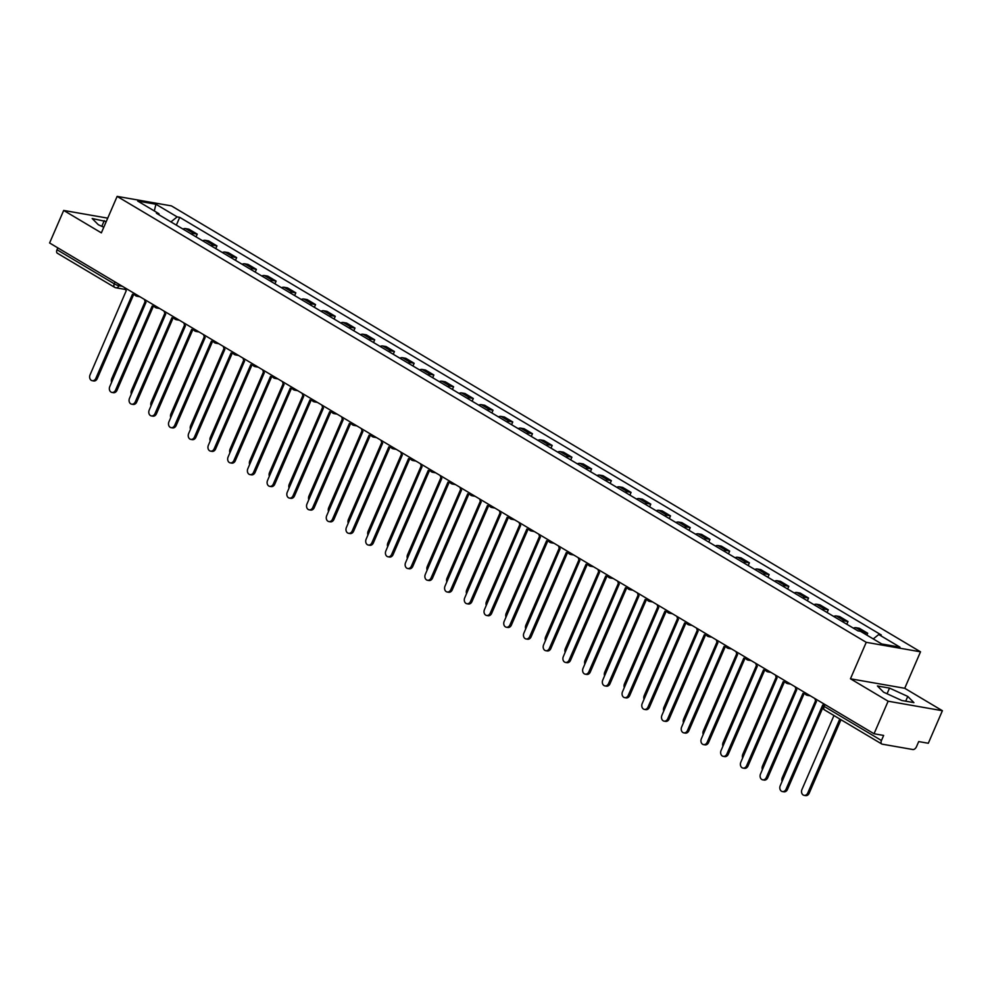 <?xml version="1.0" encoding="UTF-8"?>
<svg xmlns="http://www.w3.org/2000/svg" width="992" height="992" viewBox="0 0 992 992"><rect width="100%" height="100%" fill="white"/><g stroke="black" fill="none" stroke-linecap="round" stroke-linejoin="round"><path stroke-width="1.49" d="M888.125 701.208L942.4 710.718L904.729 688.287L920.514 651.818L171.418 205.89L117.143 196.391L866.239 642.32L850.454 678.788L888.125 701.208L874.039 733.758L49.6 242.978L63.686 210.44L101.358 232.86L117.143 196.391M942.4 710.718L928.314 743.256L918.704 741.582L916.509 746.654A3.621 2.108 120.8 0 1 912.925 749.543L882.21 744.161A3.621 2.108 120.8 0 1 881.776 744L824.513 709.912A3.621 2.108 -59.2 0 1 824.191 706.428L881.454 740.516A3.621 2.108 120.8 0 0 881.776 744M57.772 253.382A3.621 2.108 -59.2 0 1 57.338 253.22A3.621 2.108 -59.2 0 1 57.015 249.736L114.278 283.824A3.621 0.632 23.4 0 0 118.978 285.708L122.376 286.304M57.821 247.876L57.015 249.736M107.719 218.141L63.686 210.44M881.454 740.516L883.649 735.444L874.039 733.758M862.866 632.735A8.333 4.848 -59.2 0 1 864.392 632.685L867.702 633.256L859.37 628.296L856.059 627.713A8.333 4.848 120.8 0 0 853.38 628.159M866.896 635.14L867.702 633.256M841.997 621.389A8.333 4.848 -59.2 0 1 844.676 620.942L847.986 621.525L839.641 616.553L836.33 615.97A8.333 4.848 120.8 0 0 833.664 616.429M846.808 624.253L847.986 621.525M822.281 609.646A8.333 4.848 -59.2 0 1 824.96 609.2L828.27 609.782L819.925 604.822L816.614 604.24A8.333 4.848 120.8 0 0 813.936 604.686M827.092 612.51L828.27 609.782M802.565 597.916A8.333 4.848 -59.2 0 1 805.244 597.469L808.554 598.04L800.209 593.08L796.898 592.497A8.333 4.848 120.8 0 0 794.22 592.943M807.364 600.768L808.554 598.04M782.837 586.173A8.333 4.848 -59.2 0 1 785.515 585.726L788.826 586.309L780.481 581.337L777.17 580.754A8.333 4.848 120.8 0 0 774.504 581.2M787.648 589.037L788.826 586.309M763.121 574.43A8.333 4.848 -59.2 0 1 765.799 573.984L769.11 574.566L760.765 569.594L757.454 569.024A8.333 4.848 120.8 0 0 754.776 569.47M767.932 577.294L769.11 574.566M743.405 562.7A8.333 4.848 -59.2 0 1 746.083 562.253L749.394 562.824L741.049 557.864L737.738 557.281A8.333 4.848 120.8 0 0 735.06 557.727M748.204 565.552L749.394 562.824M723.689 550.957A8.333 4.848 -59.2 0 1 726.355 550.51L729.666 551.093L721.333 546.121L718.01 545.538A8.333 4.848 120.8 0 0 715.344 545.984M728.488 553.821L729.666 551.093M703.96 539.214A8.333 4.848 -59.2 0 1 706.639 538.768L709.95 539.35L701.604 534.378L698.294 533.808A8.333 4.848 120.8 0 0 695.615 534.254M708.772 542.078L709.95 539.35M684.244 527.484A8.333 4.848 -59.2 0 1 686.923 527.037L690.234 527.608L681.888 522.648L678.578 522.065A8.333 4.848 120.8 0 0 675.899 522.511M689.043 530.336L690.234 527.608M664.528 515.741A8.333 4.848 -59.2 0 1 667.194 515.294L670.505 515.877L662.172 510.905L658.862 510.322A8.333 4.848 120.8 0 0 656.183 510.768M669.327 518.605L670.505 515.877M644.8 503.998A8.333 4.848 -59.2 0 1 647.478 503.552L650.789 504.134L642.444 499.162L639.133 498.592A8.333 4.848 120.8 0 0 636.455 499.038M649.611 506.862L650.789 504.134M625.084 492.268A8.333 4.848 -59.2 0 1 627.762 491.809L631.073 492.392L622.728 487.432L619.417 486.849A8.333 4.848 120.8 0 0 616.739 487.295M629.895 495.12L631.073 492.392M605.368 480.525A8.333 4.848 -59.2 0 1 608.034 480.078L611.345 480.661L603.012 475.689L599.701 475.106A8.333 4.848 120.8 0 0 597.023 475.552M610.167 483.389L611.345 480.661M585.64 468.782A8.333 4.848 -59.2 0 1 588.318 468.336L591.629 468.918L583.284 463.946L579.973 463.376A8.333 4.848 120.8 0 0 577.307 463.822M590.451 471.646L591.629 468.918M565.924 457.039A8.333 4.848 -59.2 0 1 568.602 456.593L571.913 457.176L563.568 452.216L560.257 451.633A8.333 4.848 120.8 0 0 557.578 452.079M570.735 459.904L571.913 457.176M546.208 445.309A8.333 4.848 -59.2 0 1 548.886 444.862L552.197 445.433L543.852 440.473L540.541 439.89A8.333 4.848 120.8 0 0 537.862 440.336M551.006 448.173L552.197 445.433M526.479 433.566A8.333 4.848 -59.2 0 1 529.158 433.12L532.468 433.702L524.123 428.73L520.812 428.16A8.333 4.848 120.8 0 0 518.146 428.606M531.29 436.43L532.468 433.702M506.763 421.823A8.333 4.848 -59.2 0 1 509.442 421.377L512.752 421.96L504.407 417L501.096 416.417A8.333 4.848 120.8 0 0 498.418 416.863M511.574 424.688L512.752 421.96M487.047 410.093A8.333 4.848 -59.2 0 1 489.726 409.646L493.036 410.217L484.691 405.257L481.38 404.674A8.333 4.848 120.8 0 0 478.702 405.12M491.846 412.945L493.036 410.217M467.331 398.35A8.333 4.848 -59.2 0 1 469.997 397.904L473.308 398.486L464.975 393.514L461.664 392.931A8.333 4.848 120.8 0 0 458.986 393.39M472.13 401.214L473.308 398.486M447.603 386.607A8.333 4.848 -59.2 0 1 450.281 386.161L453.592 386.744L445.247 381.784L441.936 381.201A8.333 4.848 120.8 0 0 439.258 381.647M452.414 389.472L453.592 386.744M427.887 374.877A8.333 4.848 -59.2 0 1 430.565 374.43L433.876 375.001L425.531 370.041L422.22 369.458A8.333 4.848 120.8 0 0 419.542 369.904M432.698 377.729L433.876 375.001M408.171 363.134A8.333 4.848 -59.2 0 1 410.837 362.688L414.148 363.27L405.815 358.298L402.504 357.715A8.333 4.848 120.8 0 0 399.826 358.174M412.97 365.998L414.148 363.27M388.442 351.391A8.333 4.848 -59.2 0 1 391.121 350.945L394.432 351.528L386.086 346.555L382.776 345.985A8.333 4.848 120.8 0 0 380.11 346.431M393.254 354.256L394.432 351.528M368.726 339.661A8.333 4.848 -59.2 0 1 371.405 339.214L374.716 339.785L366.37 334.825L363.06 334.242A8.333 4.848 120.8 0 0 360.381 334.688M373.538 342.513L374.716 339.785M349.01 327.918A8.333 4.848 -59.2 0 1 351.689 327.472L355 328.054L346.654 323.082L343.344 322.499A8.333 4.848 120.8 0 0 340.665 322.946M353.809 330.782L355 328.054M329.282 316.175A8.333 4.848 -59.2 0 1 331.96 315.729L335.271 316.312L326.926 311.339L323.615 310.769A8.333 4.848 120.8 0 0 320.949 311.215M334.093 319.04L335.271 316.312M309.566 304.445A8.333 4.848 -59.2 0 1 312.244 303.998L315.555 304.569L307.21 299.609L303.899 299.026A8.333 4.848 120.8 0 0 301.221 299.472M314.377 307.297L315.555 304.569M289.85 292.702A8.333 4.848 -59.2 0 1 292.528 292.256L295.839 292.838L287.494 287.866L284.183 287.283A8.333 4.848 120.8 0 0 281.505 287.73M294.649 295.566L295.839 292.838M270.134 280.959A8.333 4.848 -59.2 0 1 272.8 280.513L276.111 281.096L267.766 276.123L264.455 275.553A8.333 4.848 120.8 0 0 261.789 275.999M274.933 283.824L276.111 281.096M250.406 269.229A8.333 4.848 -59.2 0 1 253.084 268.77L256.395 269.353L248.05 264.393L244.739 263.81A8.333 4.848 120.8 0 0 242.06 264.256M255.217 272.081L256.395 269.353M230.69 257.486A8.333 4.848 -59.2 0 1 233.368 257.04L236.679 257.622L228.334 252.65L225.023 252.067A8.333 4.848 120.8 0 0 222.344 252.514M235.488 260.35L236.679 257.622M210.974 245.743A8.333 4.848 -59.2 0 1 213.64 245.297L216.95 245.88L208.618 240.907L205.307 240.337A8.333 4.848 120.8 0 0 202.628 240.783M215.772 248.608L216.95 245.88M191.245 234.013A8.333 4.848 -59.2 0 1 193.924 233.554L197.234 234.137L188.889 229.177L185.578 228.594A8.333 4.848 120.8 0 0 182.9 229.04M196.056 236.865L197.234 234.137M873.258 638.922L878.726 634.52L899.967 647.156L881.727 643.969L860.486 631.321L857.944 630.875L156.376 213.243L158.918 213.689L137.69 201.054L155.918 204.24L177.159 216.888L170.922 221.91M878.726 634.52L881.28 634.967L179.713 217.335L177.159 216.888M920.514 651.818L866.239 642.32M904.729 688.287L850.454 678.788M877.424 685.98L883.574 692.18L901.815 700.501L913.917 702.621L907.767 696.421L889.514 688.101L877.424 685.98M106.243 221.551L92.169 218.525L98.32 224.738L103.788 227.23M176.34 225.134L179.713 217.335M159.179 214.917L158.918 213.689M154.306 210.949L155.918 204.24M887.059 693.768L889.514 688.101M905.696 701.183L907.767 696.421M101.804 226.325L104.259 220.646M815.015 698.628A3.621 2.877 -80.1 0 0 816.49 701.394L780.233 785.726A4.166 3.298 -80.1 0 0 782.428 791.566A4.166 3.298 -80.1 0 0 786.048 789.198L822.69 705.076A3.621 2.877 -80.1 0 0 823.075 705.262M822.839 707.668L787.462 789.434A4.166 3.298 99.9 0 1 783.841 791.814L782.428 791.566M833.962 715.542L801.945 789.533A4.166 3.298 -80.1 0 0 804.14 795.361A4.166 3.298 -80.1 0 0 807.761 792.992L839.778 719.002M840.98 719.721L809.174 793.24A4.166 3.298 99.9 0 1 805.541 795.609L804.14 795.361M795.299 686.886A3.621 2.877 -80.1 0 0 796.774 689.651L760.517 773.996A4.166 3.298 -80.1 0 0 762.699 779.824A4.166 3.298 -80.1 0 0 766.332 777.455L802.974 693.334A3.621 2.877 -80.1 0 0 803.756 693.631A3.621 2.877 -80.1 0 0 804.896 693.557M804.09 693.693L767.746 777.703A4.166 3.298 99.9 0 1 764.113 780.072L762.699 779.824M775.583 675.143A3.621 2.877 -80.1 0 0 777.058 677.908L740.801 762.253A4.166 3.298 -80.1 0 0 742.983 768.081A4.166 3.298 -80.1 0 0 746.616 765.712L783.246 681.603A3.621 2.877 -80.1 0 0 784.04 681.901A3.621 2.877 -80.1 0 0 785.168 681.814M784.374 681.95L748.018 765.96A4.166 3.298 99.9 0 1 744.397 768.329L742.983 768.081M815.647 700.575L782.229 777.79A4.166 3.298 -80.1 0 0 782.08 781.473M795.919 688.832L762.501 766.06A4.166 3.298 -80.1 0 0 762.364 769.73M755.854 663.412A3.621 2.877 -80.1 0 0 757.33 666.178L721.072 750.51A4.166 3.298 -80.1 0 0 723.267 756.35A4.166 3.298 -80.1 0 0 726.888 753.97L763.53 669.86A3.621 2.877 -80.1 0 0 764.324 670.158A3.621 2.877 -80.1 0 0 765.452 670.071M764.658 670.22L728.302 754.218A4.166 3.298 99.9 0 1 724.681 756.598L723.267 756.35M736.138 651.67A3.621 2.877 -80.1 0 0 737.614 654.435L701.356 738.78A4.166 3.298 -80.1 0 0 703.551 744.608A4.166 3.298 -80.1 0 0 707.172 742.239L743.814 658.118A3.621 2.877 -80.1 0 0 744.595 658.415A3.621 2.877 -80.1 0 0 745.736 658.341M744.93 658.477L708.586 742.487A4.166 3.298 99.9 0 1 704.952 744.856L703.551 744.608M716.422 639.927A3.621 2.877 -80.1 0 0 717.898 642.692L681.64 727.037A4.166 3.298 -80.1 0 0 683.823 732.865A4.166 3.298 -80.1 0 0 687.456 730.496L724.086 646.387A3.621 2.877 -80.1 0 0 724.879 646.672A3.621 2.877 -80.1 0 0 726.008 646.598M725.214 646.734L688.857 730.744A4.166 3.298 99.9 0 1 685.236 733.113L683.823 732.865M776.203 677.102L742.785 754.317A4.166 3.298 -80.1 0 0 742.636 758M756.487 665.359L723.069 742.574A4.166 3.298 -80.1 0 0 722.92 746.257M736.758 653.616L703.353 730.831A4.166 3.298 -80.1 0 0 703.204 734.514M696.694 628.196A3.621 2.877 -80.1 0 0 698.182 630.962L661.912 715.294A4.166 3.298 -80.1 0 0 664.107 721.134A4.166 3.298 -80.1 0 0 667.728 718.754L704.37 634.644A3.621 2.877 -80.1 0 0 705.163 634.942A3.621 2.877 -80.1 0 0 706.292 634.855M705.498 635.004L669.141 719.002A4.166 3.298 99.9 0 1 665.52 721.382L664.107 721.134M717.042 641.886L683.624 719.101A4.166 3.298 -80.1 0 0 683.476 722.771M676.978 616.454A3.621 2.877 -80.1 0 0 678.454 619.219L642.196 703.564A4.166 3.298 -80.1 0 0 644.391 709.392A4.166 3.298 -80.1 0 0 648.012 707.023L684.654 622.902A3.621 2.877 -80.1 0 0 685.447 623.199A3.621 2.877 -80.1 0 0 686.576 623.112M685.782 623.261L649.425 707.271A4.166 3.298 99.9 0 1 645.792 709.64L644.391 709.392M697.326 630.143L663.908 707.358A4.166 3.298 -80.1 0 0 663.76 711.041M657.262 604.711A3.621 2.877 -80.1 0 0 658.738 607.476L622.48 691.821A4.166 3.298 -80.1 0 0 624.662 697.649A4.166 3.298 -80.1 0 0 628.296 695.28L664.925 611.171A3.621 2.877 -80.1 0 0 665.719 611.456A3.621 2.877 -80.1 0 0 666.847 611.382M666.054 611.518L629.709 695.528A4.166 3.298 99.9 0 1 626.076 697.897L624.662 697.649M677.598 618.4L644.192 695.615A4.166 3.298 -80.1 0 0 644.044 699.298M637.546 592.968A3.621 2.877 -80.1 0 0 639.022 595.746L602.752 680.078A4.166 3.298 -80.1 0 0 604.946 685.918A4.166 3.298 -80.1 0 0 608.567 683.538L645.209 599.428A3.621 2.877 -80.1 0 0 646.003 599.726A3.621 2.877 -80.1 0 0 647.131 599.639M646.338 599.776L609.981 683.786A4.166 3.298 99.9 0 1 606.36 686.154L604.946 685.918M657.882 606.658L624.464 683.885A4.166 3.298 -80.1 0 0 624.315 687.555M617.818 581.238A3.621 2.877 -80.1 0 0 619.293 584.003L583.036 668.348A4.166 3.298 -80.1 0 0 585.23 674.176A4.166 3.298 -80.1 0 0 588.851 671.807L625.493 587.686A3.621 2.877 -80.1 0 0 626.287 587.983A3.621 2.877 -80.1 0 0 627.415 587.896M626.622 588.045L590.265 672.055A4.166 3.298 99.9 0 1 586.644 674.424L585.23 674.176M598.102 569.495A3.621 2.877 -80.1 0 0 599.577 572.26L563.32 656.605A4.166 3.298 -80.1 0 0 565.502 662.433A4.166 3.298 -80.1 0 0 569.135 660.064L605.765 575.955A3.621 2.877 -80.1 0 0 606.558 576.24A3.621 2.877 -80.1 0 0 607.699 576.166M606.893 576.302L570.549 660.312A4.166 3.298 99.9 0 1 566.916 662.681L565.502 662.433M578.386 557.752A3.621 2.877 -80.1 0 0 579.861 560.517L543.604 644.862A4.166 3.298 -80.1 0 0 545.786 650.702A4.166 3.298 -80.1 0 0 549.407 648.322L586.049 564.212A3.621 2.877 -80.1 0 0 586.842 564.51A3.621 2.877 -80.1 0 0 587.971 564.423M587.177 564.56L550.82 648.57A4.166 3.298 99.9 0 1 547.2 650.938L545.786 650.702M558.657 546.022A3.621 2.877 -80.1 0 0 560.133 548.787L523.875 633.132A4.166 3.298 -80.1 0 0 526.07 638.96A4.166 3.298 -80.1 0 0 529.691 636.591L566.333 552.47A3.621 2.877 -80.1 0 0 567.126 552.767A3.621 2.877 -80.1 0 0 568.255 552.68M567.461 552.829L531.104 636.839A4.166 3.298 99.9 0 1 527.484 639.208L526.07 638.96M538.941 534.279A3.621 2.877 -80.1 0 0 540.417 537.044L504.159 621.389A4.166 3.298 -80.1 0 0 506.342 627.217A4.166 3.298 -80.1 0 0 509.975 624.848L546.617 540.727A3.621 2.877 -80.1 0 0 547.398 541.024A3.621 2.877 -80.1 0 0 548.539 540.95M547.733 541.086L511.388 625.096A4.166 3.298 99.9 0 1 507.755 627.465L506.342 627.217M519.225 522.536A3.621 2.877 -80.1 0 0 520.701 525.301L484.443 609.646A4.166 3.298 -80.1 0 0 486.626 615.474A4.166 3.298 -80.1 0 0 490.259 613.106L526.888 528.996A3.621 2.877 -80.1 0 0 527.682 529.294A3.621 2.877 -80.1 0 0 528.81 529.207M528.017 529.344L491.66 613.354A4.166 3.298 99.9 0 1 488.039 615.722L486.626 615.474M638.166 594.927L604.748 672.142A4.166 3.298 -80.1 0 0 604.599 675.825M618.438 583.184L585.032 660.399A4.166 3.298 -80.1 0 0 584.883 664.082M598.722 571.442L565.304 648.669A4.166 3.298 -80.1 0 0 565.155 652.339M579.006 559.711L545.588 636.926A4.166 3.298 -80.1 0 0 545.439 640.609M559.29 547.968L525.872 625.183A4.166 3.298 -80.1 0 0 525.723 628.866M539.561 536.226L506.143 613.453A4.166 3.298 -80.1 0 0 506.007 617.123M499.497 510.806A3.621 2.877 -80.1 0 0 500.972 513.571L464.715 597.903A4.166 3.298 -80.1 0 0 466.91 603.744A4.166 3.298 -80.1 0 0 470.53 601.375L507.172 517.254A3.621 2.877 -80.1 0 0 507.966 517.551A3.621 2.877 -80.1 0 0 509.094 517.464M508.301 517.613L471.944 601.623A4.166 3.298 99.9 0 1 468.323 603.992L466.91 603.744M519.845 524.495L486.427 601.71A4.166 3.298 -80.1 0 0 486.278 605.393M479.781 499.063A3.621 2.877 -80.1 0 0 481.256 501.828L444.999 586.173A4.166 3.298 -80.1 0 0 447.194 592.001A4.166 3.298 -80.1 0 0 450.814 589.632L487.456 505.511A3.621 2.877 -80.1 0 0 488.238 505.808A3.621 2.877 -80.1 0 0 489.378 505.734M488.572 505.87L452.228 589.88A4.166 3.298 99.9 0 1 448.595 592.249L447.194 592.001M500.129 512.752L466.711 589.967A4.166 3.298 -80.1 0 0 466.562 593.65M460.065 487.32A3.621 2.877 -80.1 0 0 461.54 490.085L425.283 574.43A4.166 3.298 -80.1 0 0 427.465 580.258A4.166 3.298 -80.1 0 0 431.098 577.89L467.728 493.78A3.621 2.877 -80.1 0 0 468.522 494.078A3.621 2.877 -80.1 0 0 469.65 493.991M468.856 494.128L432.5 578.138A4.166 3.298 99.9 0 1 428.879 580.506L427.465 580.258M480.401 501.01L446.995 578.237A4.166 3.298 -80.1 0 0 446.846 581.907M440.336 475.59A3.621 2.877 -80.1 0 0 441.824 478.355L405.554 562.687A4.166 3.298 -80.1 0 0 407.749 568.528A4.166 3.298 -80.1 0 0 411.37 566.159L448.012 482.038A3.621 2.877 -80.1 0 0 448.806 482.335A3.621 2.877 -80.1 0 0 449.934 482.248M449.14 482.397L412.784 566.395A4.166 3.298 99.9 0 1 409.163 568.776L407.749 568.528M460.685 489.279L427.267 566.494A4.166 3.298 -80.1 0 0 427.118 570.177M420.62 463.847A3.621 2.877 -80.1 0 0 422.096 466.612L385.838 550.957A4.166 3.298 -80.1 0 0 388.033 556.785A4.166 3.298 -80.1 0 0 391.654 554.416L428.296 470.295A3.621 2.877 -80.1 0 0 429.09 470.592A3.621 2.877 -80.1 0 0 430.218 470.518M429.424 470.654L393.068 554.664A4.166 3.298 99.9 0 1 389.434 557.033L388.033 556.785M440.969 477.536L407.551 554.751A4.166 3.298 -80.1 0 0 407.402 558.434M400.904 452.104A3.621 2.877 -80.1 0 0 402.38 454.869L366.122 539.214A4.166 3.298 -80.1 0 0 368.305 545.042A4.166 3.298 -80.1 0 0 371.938 542.674L408.568 458.564A3.621 2.877 -80.1 0 0 409.361 458.862A3.621 2.877 -80.1 0 0 410.49 458.775M409.696 458.912L373.352 542.922A4.166 3.298 99.9 0 1 369.718 545.29L368.305 545.042M421.24 465.794L387.835 543.021A4.166 3.298 -80.1 0 0 387.686 546.691M381.188 440.374A3.621 2.877 -80.1 0 0 382.664 443.139L346.394 527.471A4.166 3.298 -80.1 0 0 348.589 533.312A4.166 3.298 -80.1 0 0 352.21 530.943L388.852 446.822A3.621 2.877 -80.1 0 0 389.645 447.119A3.621 2.877 -80.1 0 0 390.774 447.032M389.98 447.181L353.623 531.179A4.166 3.298 99.9 0 1 350.002 533.56L348.589 533.312M401.524 454.063L368.106 531.278A4.166 3.298 -80.1 0 0 367.958 534.961M361.46 428.631A3.621 2.877 -80.1 0 0 362.936 431.396L326.678 515.741A4.166 3.298 -80.1 0 0 328.873 521.569A4.166 3.298 -80.1 0 0 332.494 519.2L369.136 435.079A3.621 2.877 -80.1 0 0 369.929 435.376A3.621 2.877 -80.1 0 0 371.058 435.302M370.264 435.438L333.907 519.448A4.166 3.298 99.9 0 1 330.286 521.817L328.873 521.569M381.808 442.32L348.39 519.535A4.166 3.298 -80.1 0 0 348.242 523.218M341.744 416.888A3.621 2.877 -80.1 0 0 343.22 419.653L306.962 503.998A4.166 3.298 -80.1 0 0 309.144 509.826A4.166 3.298 -80.1 0 0 312.778 507.458L349.42 423.348A3.621 2.877 -80.1 0 0 350.201 423.634A3.621 2.877 -80.1 0 0 351.342 423.559M350.536 423.696L314.191 507.706A4.166 3.298 99.9 0 1 310.558 510.074L309.144 509.826M362.092 430.578L328.674 507.805A4.166 3.298 -80.1 0 0 328.526 511.475M322.028 405.158A3.621 2.877 -80.1 0 0 323.504 407.923L287.246 492.255A4.166 3.298 -80.1 0 0 289.428 498.096A4.166 3.298 -80.1 0 0 293.062 495.715L329.691 411.606A3.621 2.877 -80.1 0 0 330.485 411.903A3.621 2.877 -80.1 0 0 331.613 411.816M330.82 411.965L294.463 495.963A4.166 3.298 99.9 0 1 290.842 498.344L289.428 498.096M342.364 418.847L308.946 496.062A4.166 3.298 -80.1 0 0 308.81 499.732M302.3 393.415A3.621 2.877 -80.1 0 0 303.775 396.18L267.518 480.525A4.166 3.298 -80.1 0 0 269.712 486.353A4.166 3.298 -80.1 0 0 273.333 483.984L309.975 399.863A3.621 2.877 -80.1 0 0 310.769 400.16A3.621 2.877 -80.1 0 0 311.897 400.074M311.104 400.222L274.747 484.232A4.166 3.298 99.9 0 1 271.126 486.601L269.712 486.353M322.648 407.104L289.23 484.319A4.166 3.298 -80.1 0 0 289.081 488.002M282.584 381.672A3.621 2.877 -80.1 0 0 284.059 384.437L247.802 468.782A4.166 3.298 -80.1 0 0 249.996 474.61A4.166 3.298 -80.1 0 0 253.617 472.242L290.259 388.132A3.621 2.877 -80.1 0 0 291.04 388.418A3.621 2.877 -80.1 0 0 292.181 388.343M291.375 388.48L255.031 472.49A4.166 3.298 99.9 0 1 251.398 474.858L249.996 474.61M302.932 395.362L269.514 472.576A4.166 3.298 -80.1 0 0 269.365 476.259M262.868 369.942A3.621 2.877 -80.1 0 0 264.343 372.707L228.086 457.039A4.166 3.298 -80.1 0 0 230.268 462.88A4.166 3.298 -80.1 0 0 233.901 460.499L270.531 376.39A3.621 2.877 -80.1 0 0 271.324 376.687A3.621 2.877 -80.1 0 0 272.453 376.6M271.659 376.737L235.302 460.747A4.166 3.298 99.9 0 1 231.682 463.128L230.268 462.88M283.204 383.631L249.798 460.846A4.166 3.298 -80.1 0 0 249.649 464.516M243.139 358.199A3.621 2.877 -80.1 0 0 244.615 360.964L208.357 445.309A4.166 3.298 -80.1 0 0 210.552 451.137A4.166 3.298 -80.1 0 0 214.173 448.768L250.815 364.647A3.621 2.877 -80.1 0 0 251.608 364.944A3.621 2.877 -80.1 0 0 252.737 364.858M251.943 365.006L215.586 449.016A4.166 3.298 99.9 0 1 211.966 451.385L210.552 451.137M263.488 371.888L230.07 449.103A4.166 3.298 -80.1 0 0 229.921 452.786M223.423 346.456A3.621 2.877 -80.1 0 0 224.899 349.221L188.641 433.566A4.166 3.298 -80.1 0 0 190.836 439.394A4.166 3.298 -80.1 0 0 194.457 437.026L231.099 352.916A3.621 2.877 -80.1 0 0 231.88 353.202A3.621 2.877 -80.1 0 0 233.021 353.127M232.227 353.264L195.87 437.274A4.166 3.298 99.9 0 1 192.237 439.642L190.836 439.394M243.772 360.146L210.354 437.36A4.166 3.298 -80.1 0 0 210.205 441.043M203.707 334.713A3.621 2.877 -80.1 0 0 205.183 337.491L168.925 421.823A4.166 3.298 -80.1 0 0 171.108 427.664A4.166 3.298 -80.1 0 0 174.741 425.283L211.37 341.174A3.621 2.877 -80.1 0 0 212.164 341.471A3.621 2.877 -80.1 0 0 213.292 341.384M212.499 341.521L176.142 425.531A4.166 3.298 99.9 0 1 172.521 427.899L171.108 427.664M224.043 348.403L190.638 425.63A4.166 3.298 -80.1 0 0 190.489 429.3M183.979 322.983A3.621 2.877 -80.1 0 0 185.467 325.748L149.197 410.093A4.166 3.298 -80.1 0 0 151.392 415.921A4.166 3.298 -80.1 0 0 155.012 413.552L191.654 329.431A3.621 2.877 -80.1 0 0 192.448 329.728A3.621 2.877 -80.1 0 0 193.576 329.642M192.783 329.79L156.426 413.8A4.166 3.298 99.9 0 1 152.805 416.169L151.392 415.921M204.327 336.672L170.909 413.887A4.166 3.298 -80.1 0 0 170.76 417.57M164.263 311.24A3.621 2.877 -80.1 0 0 165.738 314.005L129.481 398.35A4.166 3.298 -80.1 0 0 131.676 404.178A4.166 3.298 -80.1 0 0 135.296 401.81L171.938 317.7A3.621 2.877 -80.1 0 0 172.732 317.986A3.621 2.877 -80.1 0 0 173.86 317.911M173.067 318.048L136.71 402.058A4.166 3.298 99.9 0 1 133.077 404.426L131.676 404.178M184.611 324.93L151.193 402.144A4.166 3.298 -80.1 0 0 151.044 405.827M144.547 299.497A3.621 2.877 -80.1 0 0 146.022 302.262L109.765 386.607A4.166 3.298 -80.1 0 0 111.947 392.435A4.166 3.298 -80.1 0 0 115.58 390.067L152.21 305.958A3.621 2.877 -80.1 0 0 153.004 306.255A3.621 2.877 -80.1 0 0 154.132 306.168M153.338 306.305L116.994 390.315A4.166 3.298 99.9 0 1 113.361 392.683L111.947 392.435M164.883 313.187L131.477 390.414A4.166 3.298 -80.1 0 0 131.328 394.084M124.831 287.767A3.621 2.877 -80.1 0 0 126.306 290.532L90.049 374.864A4.166 3.298 -80.1 0 0 92.231 380.705A4.166 3.298 -80.1 0 0 95.852 378.336L132.494 294.215A3.621 2.877 -80.1 0 0 133.288 294.512A3.621 2.877 -80.1 0 0 134.416 294.426M133.622 294.574L97.266 378.584A4.166 3.298 99.9 0 1 93.645 380.953L92.231 380.705M145.167 301.456L111.749 378.671A4.166 3.298 -80.1 0 0 111.6 382.354M119.462 284.568L118.978 285.708A3.621 2.877 -80.1 0 1 115.828 287.767A3.621 2.877 -80.1 0 1 115.035 287.469A3.621 2.108 -59.2 0 1 114.601 287.308A3.621 2.108 -59.2 0 1 114.278 283.824L115.084 281.964M205.307 240.337L213.64 245.297M225.023 252.067L233.368 257.04M244.739 263.81L253.084 268.77M264.455 275.553L272.8 280.513M284.183 287.283L292.528 292.256M303.899 299.026L312.244 303.998M323.615 310.769L331.96 315.729M343.344 322.499L351.689 327.472M363.06 334.242L371.405 339.214M382.776 345.985L391.121 350.945M402.504 357.715L410.837 362.688M422.22 369.458L430.565 374.43M441.936 381.201L450.281 386.161M461.664 392.931L469.997 397.904M481.38 404.674L489.726 409.646M501.096 416.417L509.442 421.377M520.812 428.16L529.158 433.12M540.541 439.89L548.886 444.862M560.257 451.633L568.602 456.593M579.973 463.376L588.318 468.336M599.701 475.106L608.034 480.078M619.417 486.849L627.762 491.809M639.133 498.592L647.478 503.552M658.862 510.322L667.194 515.294M678.578 522.065L686.923 527.037M698.294 533.808L706.639 538.768M718.01 545.538L726.355 550.51M737.738 557.281L746.083 562.253M757.454 569.024L765.799 573.984M777.17 580.754L785.515 585.726M796.898 592.497L805.244 597.469M816.614 604.24L824.96 609.2M836.33 615.97L844.676 620.942M856.059 627.713L864.392 632.685M185.578 228.594L193.924 233.554M809.05 695.07A3.621 2.877 99.9 0 1 807.426 695.355A3.621 2.877 99.9 0 1 806.645 695.057M789.322 683.327A3.621 2.877 99.9 0 1 787.71 683.624A3.621 2.877 99.9 0 1 786.916 683.327M769.606 671.596A3.621 2.877 99.9 0 1 767.994 671.882A3.621 2.877 99.9 0 1 767.2 671.584M749.89 659.854A3.621 2.877 99.9 0 1 748.278 660.139A3.621 2.877 99.9 0 1 747.484 659.841M730.162 648.111A3.621 2.877 99.9 0 1 728.55 648.408A3.621 2.877 99.9 0 1 727.756 648.111M710.446 636.368A3.621 2.877 99.9 0 1 708.834 636.666A3.621 2.877 99.9 0 1 708.04 636.368M690.73 624.638A3.621 2.877 99.9 0 1 689.118 624.923A3.621 2.877 99.9 0 1 688.324 624.625M671.001 612.895A3.621 2.877 99.9 0 1 669.389 613.192A3.621 2.877 99.9 0 1 668.596 612.895M651.285 601.152A3.621 2.877 99.9 0 1 649.673 601.45A3.621 2.877 99.9 0 1 648.88 601.152M631.569 589.422A3.621 2.877 99.9 0 1 629.957 589.707A3.621 2.877 99.9 0 1 629.164 589.409M611.853 577.679A3.621 2.877 99.9 0 1 610.229 577.964A3.621 2.877 99.9 0 1 609.448 577.679M592.125 565.936A3.621 2.877 99.9 0 1 590.513 566.234A3.621 2.877 99.9 0 1 589.719 565.936M572.409 554.206A3.621 2.877 99.9 0 1 570.797 554.491A3.621 2.877 99.9 0 1 570.003 554.193M552.693 542.463A3.621 2.877 99.9 0 1 551.068 542.748A3.621 2.877 99.9 0 1 550.287 542.463M532.964 530.72A3.621 2.877 99.9 0 1 531.352 531.018A3.621 2.877 99.9 0 1 530.559 530.72M513.248 518.99A3.621 2.877 99.9 0 1 511.636 519.275A3.621 2.877 99.9 0 1 510.843 518.977M493.532 507.247A3.621 2.877 99.9 0 1 491.92 507.532A3.621 2.877 99.9 0 1 491.127 507.247M473.804 495.504A3.621 2.877 99.9 0 1 472.192 495.802A3.621 2.877 99.9 0 1 471.398 495.504M454.088 483.774A3.621 2.877 99.9 0 1 452.476 484.059A3.621 2.877 99.9 0 1 451.682 483.761M434.372 472.031A3.621 2.877 99.9 0 1 432.76 472.316A3.621 2.877 99.9 0 1 431.966 472.031M414.644 460.288A3.621 2.877 99.9 0 1 413.032 460.586A3.621 2.877 99.9 0 1 412.25 460.288M394.928 448.558A3.621 2.877 99.9 0 1 393.316 448.843A3.621 2.877 99.9 0 1 392.522 448.545M375.212 436.815A3.621 2.877 99.9 0 1 373.6 437.1A3.621 2.877 99.9 0 1 372.806 436.802M355.496 425.072A3.621 2.877 99.9 0 1 353.871 425.37A3.621 2.877 99.9 0 1 353.09 425.072M335.767 413.342A3.621 2.877 99.9 0 1 334.155 413.627A3.621 2.877 99.9 0 1 333.362 413.329M316.051 401.599A3.621 2.877 99.9 0 1 314.439 401.884A3.621 2.877 99.9 0 1 313.646 401.586M296.335 389.856A3.621 2.877 99.9 0 1 294.711 390.154A3.621 2.877 99.9 0 1 293.93 389.856M276.607 378.113A3.621 2.877 99.9 0 1 274.995 378.411A3.621 2.877 99.9 0 1 274.201 378.113M256.891 366.383A3.621 2.877 99.9 0 1 255.279 366.668A3.621 2.877 99.9 0 1 254.485 366.37M237.175 354.64A3.621 2.877 99.9 0 1 235.563 354.938A3.621 2.877 99.9 0 1 234.769 354.64M217.446 342.897A3.621 2.877 99.9 0 1 215.834 343.195A3.621 2.877 99.9 0 1 215.041 342.897M197.73 331.167A3.621 2.877 99.9 0 1 196.118 331.452A3.621 2.877 99.9 0 1 195.325 331.154M178.014 319.424A3.621 2.877 99.9 0 1 176.402 319.709A3.621 2.877 99.9 0 1 175.609 319.424M158.298 307.681A3.621 2.877 99.9 0 1 156.674 307.979A3.621 2.877 99.9 0 1 155.893 307.681M138.57 295.951A3.621 2.877 99.9 0 1 136.958 296.236A3.621 2.877 99.9 0 1 136.164 295.938M823.72 703.799L823.038 705.362A3.621 0.632 23.4 0 0 824.191 706.428L824.997 704.568M824.947 710.074A3.621 2.108 -59.2 0 1 824.513 709.912A3.621 3.621 0 0 1 823.038 705.362M786.048 789.198L787.462 789.434M809.174 793.24L807.761 792.992M766.332 777.455L767.746 777.703M746.616 765.712L748.018 765.96M726.888 753.97L728.302 754.218M707.172 742.239L708.586 742.487M687.456 730.496L688.857 730.744M667.728 718.754L669.141 719.002M648.012 707.023L649.425 707.271M628.296 695.28L629.709 695.528M608.567 683.538L609.981 683.786M588.851 671.807L590.265 672.055M569.135 660.064L570.549 660.312M549.407 648.322L550.82 648.57M529.691 636.591L531.104 636.839M509.975 624.848L511.388 625.096M490.259 613.106L491.66 613.354M470.53 601.375L471.944 601.623M450.814 589.632L452.228 589.88M431.098 577.89L432.5 578.138M411.37 566.159L412.784 566.395M391.654 554.416L393.068 554.664M371.938 542.674L373.352 542.922M352.21 530.943L353.623 531.179M332.494 519.2L333.907 519.448M312.778 507.458L314.191 507.706M293.062 495.715L294.463 495.963M273.333 483.984L274.747 484.232M253.617 472.242L255.031 472.49M233.901 460.499L235.302 460.747M214.173 448.768L215.586 449.016M194.457 437.026L195.87 437.274M174.741 425.283L176.142 425.531M155.012 413.552L156.426 413.8M135.296 401.81L136.71 402.058M115.58 390.067L116.994 390.315M95.852 378.336L97.266 378.584M804.475 692.354A3.621 3.621 0 0 0 807.426 695.355L810.414 695.876M784.759 680.611A3.621 3.621 0 0 0 787.71 683.624L790.686 684.145M765.043 668.868A3.621 3.621 0 0 0 767.994 671.882L770.97 672.402M745.314 657.138A3.621 3.621 0 0 0 748.278 660.139L751.254 660.66M725.598 645.395A3.621 3.621 0 0 0 728.55 648.408L731.526 648.929M705.882 633.652A3.621 3.621 0 0 0 708.834 636.666L711.81 637.186M686.154 621.922A3.621 3.621 0 0 0 689.118 624.923L692.094 625.444M666.438 610.179A3.621 3.621 0 0 0 669.389 613.192L672.365 613.713M646.722 598.436A3.621 3.621 0 0 0 649.673 601.45L652.649 601.97M627.006 586.694A3.621 3.621 0 0 0 629.957 589.707L632.933 590.228M607.278 574.963A3.621 3.621 0 0 0 610.229 577.964L613.205 578.497M587.562 563.22A3.621 3.621 0 0 0 590.513 566.234L593.489 566.754M567.846 551.478A3.621 3.621 0 0 0 570.797 554.491L573.773 555.012M548.117 539.747A3.621 3.621 0 0 0 551.068 542.748L554.057 543.269M528.401 528.004A3.621 3.621 0 0 0 531.352 531.018L534.328 531.538M508.685 516.262A3.621 3.621 0 0 0 511.636 519.275L514.612 519.796M488.957 504.531A3.621 3.621 0 0 0 491.92 507.532L494.896 508.053M469.241 492.788A3.621 3.621 0 0 0 472.192 495.802L475.168 496.322M449.525 481.046A3.621 3.621 0 0 0 452.476 484.059L455.452 484.58M429.796 469.315A3.621 3.621 0 0 0 432.76 472.316L435.736 472.837M410.08 457.572A3.621 3.621 0 0 0 413.032 460.586L416.008 461.106M390.364 445.83A3.621 3.621 0 0 0 393.316 448.843L396.292 449.364M370.648 434.099A3.621 3.621 0 0 0 373.6 437.1L376.576 437.621M350.92 422.356A3.621 3.621 0 0 0 353.871 425.37L356.86 425.89M331.204 410.614A3.621 3.621 0 0 0 334.155 413.627L337.131 414.148M311.488 398.883A3.621 3.621 0 0 0 314.439 401.884L317.415 402.405M291.76 387.14A3.621 3.621 0 0 0 294.711 390.154L297.699 390.674M272.044 375.398A3.621 3.621 0 0 0 274.995 378.411L277.971 378.932M252.328 363.667A3.621 3.621 0 0 0 255.279 366.668L258.255 367.189M232.599 351.924A3.621 3.621 0 0 0 235.563 354.938L238.539 355.458M212.883 340.182A3.621 3.621 0 0 0 215.834 343.195L218.81 343.716M193.167 328.439A3.621 3.621 0 0 0 196.118 331.452L199.094 331.973M173.439 316.708A3.621 3.621 0 0 0 176.402 319.709L179.378 320.23M153.723 304.966A3.621 3.621 0 0 0 156.674 307.979L159.65 308.5M134.007 293.223A3.621 3.621 0 0 0 136.958 296.236L139.934 296.757M125.277 289.428L115.828 287.767A3.621 3.621 0 0 1 114.601 287.308L57.338 253.22M803.756 693.631L805.082 693.867M784.04 681.901L785.366 682.124M764.324 670.158L765.65 670.394M744.595 658.415L745.934 658.651M724.879 646.672L726.206 646.908M705.163 634.942L706.49 635.178M685.447 623.199L686.774 623.435M665.719 611.456L667.046 611.692M646.003 599.726L647.33 599.949M626.287 587.983L627.614 588.219M606.558 576.24L607.885 576.476M586.842 564.51L588.169 564.733M567.126 552.767L568.453 553.003M547.398 541.024L548.725 541.26M527.682 529.294L529.009 529.517M507.966 517.551L509.293 517.787M488.238 505.808L489.577 506.044M468.522 494.078L469.848 494.301M448.806 482.335L450.132 482.571M429.09 470.592L430.416 470.828M409.361 458.862L410.688 459.085M389.645 447.119L390.972 447.355M369.929 435.376L371.256 435.612M350.201 423.634L351.528 423.869M330.485 411.903L331.812 412.139M310.769 400.16L312.096 400.396M291.04 388.418L292.367 388.653M271.324 376.687L272.651 376.91M251.608 364.944L252.935 365.18M231.88 353.202L233.219 353.437M212.164 341.471L213.491 341.694M192.448 329.728L193.775 329.964M172.732 317.986L174.059 318.221M153.004 306.255L154.33 306.478M133.288 294.512L134.614 294.748"/></g></svg>
